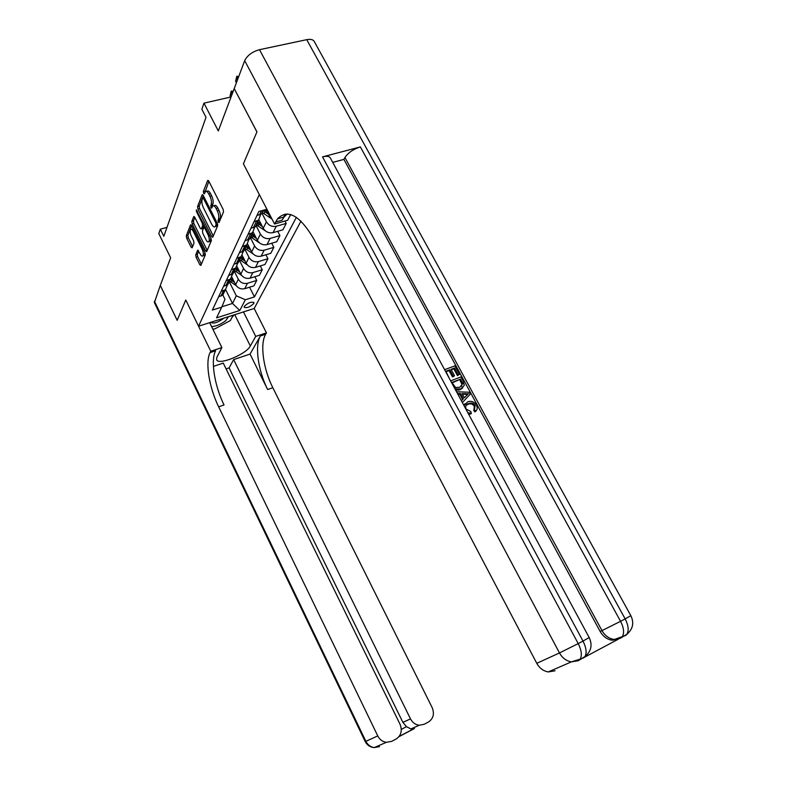 <?xml version="1.0" encoding="UTF-8"?>
<svg xmlns="http://www.w3.org/2000/svg" width="787" height="787" viewBox="0 0 787 787"><rect width="100%" height="100%" fill="white"/><g stroke="black" fill="none" stroke-linecap="round" stroke-linejoin="round"><path stroke-width="1.18" d="M218.176 222.15L219.022 222.554L223.508 211.959L223.134 209.362L208.791 181.099L207.601 180.587L203.371 191.546L203.636 193.336L204.394 193.818L205.299 191.753C206.273 190.808 207.434 191.556 208.781 193.995L209.962 196.317C211.408 199.534 211.811 202.269 211.172 204.531L210.886 207.689L211.654 208.191L212.559 206.194C213.552 205.23 214.733 205.987 216.11 208.476L217.291 210.818C218.747 214.054 219.15 216.789 218.491 219.012L218.176 222.15M253.817 303.418L253.965 302.533C251.073 301.588 247.836 302.887 244.265 306.438L244.137 307.304C247.02 308.248 250.246 306.96 253.817 303.418M195.727 254.85L196.101 257.211L199.8 264.678L200.833 265.416L205.318 254.87L204.954 252.47L191.556 225.564L190.543 224.856L186.293 235.805L186.667 238.166L191.103 247.118L192.107 247.836L193.995 243.183L193.622 240.792L191.398 236.326C190.12 233.355 189.854 231.093 190.602 229.529C191.349 228.82 192.254 229.45 193.327 231.427L202.131 249.115C203.4 252.066 203.666 254.309 202.928 255.854C202.151 256.582 201.226 255.932 200.134 253.906L197.635 250.246L195.727 254.85L197.34 254.388L197.704 256.739L201.383 264.166M234.182 88.646L218.294 130.947L203.961 103.156L201.856 109.236L206.017 117.322L163.814 236.316L160.322 229.184L158.797 233.591L170.651 257.821L160.302 285.386L177.183 320.299L185.771 300.004L198.56 326.202L259.317 194.566L243.409 163.834L274.565 224.01L277.516 218.855C287.688 208.545 299.808 215.274 313.856 239.041L536.773 663.313L559.478 652.944L244.688 60.668L234.211 88.577L256.946 131.862L243.409 163.834L256.916 131.921L234.231 88.626M211.683 236.523L212.775 237.251L217.645 225.8L217.271 223.272L203.233 195.442L202.161 194.743L197.547 206.617L197.93 209.106L211.683 236.523L213.297 236.07M211.359 240.635L206.686 251.614L205.623 250.886L192.185 223.931L191.812 221.501L193.73 216.582L194.763 217.281L200.252 228.26L201.295 228.968L202.653 225.662L202.279 223.193L196.524 211.703L196.317 209.863L210.985 238.166L211.359 240.635M300.988 221.117L254.181 308.504L198.56 326.202M266.921 209.244L258.834 211.506L212.342 310.088L221.737 307.146L224.974 299.316L222.849 295.036M296.365 217.33L254.467 296.886L245.328 299.758L239.799 310.481L216.553 317.85L221.737 307.146M167.001 227.354L160.322 229.184M231.063 96.949L203.961 103.156M225.584 289.547L232.499 303.438L236.307 295.804L229.224 281.648M254.86 276.729L256.729 280.438L253.935 285.858L244.727 288.691C240.842 289.488 237.822 288.15 235.657 284.707L231.968 277.339M256.729 280.438L247.472 283.281C243.557 284.068 240.507 282.72 238.323 279.247L234.241 271.122M260.3 265.917L262.258 269.754L259.366 275.352L250.04 278.195C246.095 278.982 243.026 277.624 240.822 274.132L237.044 266.636M262.258 269.754L252.863 272.607C248.889 273.394 245.8 272.017 243.577 268.495L239.415 260.271M265.917 254.762L267.954 258.736L264.963 264.511L255.509 267.364C251.515 268.141 248.397 266.763 246.154 263.212L242.268 255.549M267.954 258.736L258.431 261.589C254.398 262.366 251.26 260.969 248.997 257.398L244.767 249.056M271.712 243.222L273.837 247.354L270.758 253.316L261.166 256.168C257.113 256.946 253.945 255.539 251.663 251.938L247.649 244.059M273.837 247.354L264.176 250.207C260.094 250.984 256.906 249.558 254.604 245.938L250.286 237.477M277.703 231.299L279.926 235.588L276.729 241.747L267.009 244.609C262.897 245.377 259.68 243.94 257.359 240.291L253.198 232.165M279.926 235.588L270.128 238.441C265.986 239.209 262.74 237.753 260.399 234.083L255.991 225.505M284.973 221.029L286.212 223.419L282.917 229.794L273.05 232.647C268.879 233.414 265.613 231.949 263.242 228.25L258.913 219.829M286.212 223.419L276.276 226.263C272.066 227.03 268.77 225.544 266.38 221.816L261.894 213.12M271.8 218.668L269.331 215.786L266.075 209.49M221.895 306.763L232.499 303.438L239.799 310.481M289.114 217.478L290.797 214.556M249.577 287.196L254.467 296.886M263.773 210.129L261.53 213.877L256.916 215.559M260.704 214.379L258.569 220.094L253.994 221.767M257.467 220.714C258.028 223.203 257.349 225.2 255.421 226.695L250.876 228.368M254.693 227.148L252.558 232.696L248.053 234.369M251.574 233.277C252.076 235.687 251.387 237.615 249.518 239.081L245.042 240.753M248.889 239.484L246.754 244.875L242.307 246.538M245.878 245.396L243.813 251.043L239.405 252.706M243.272 251.397L241.147 256.641L236.759 258.303M240.36 257.123L238.304 262.612L233.955 264.265M237.831 262.917L235.716 268.023L231.398 269.685M235.028 268.465L232.972 273.797L228.683 275.45M232.568 274.063L230.473 279.041L226.203 280.693M229.863 279.434L227.807 284.628L223.577 286.271M227.473 284.855L225.387 289.705L221.186 291.347M224.856 290.059L222.81 295.115L218.629 296.758M236.307 295.804L245.328 299.758M219.652 221.078L220.193 218.54C220.852 216.317 220.449 213.582 219.002 210.355L217.291 210.818M213.838 205.85L214.251 205.732C215.254 204.768 216.435 205.525 217.812 208.014L219.002 210.355M206.568 191.418L207.001 191.31C207.975 190.356 209.135 191.103 210.483 193.533L211.664 195.865C213.11 199.081 213.513 201.816 212.874 204.069L212.333 206.558M208.88 181.266L205.073 192.136M203.312 195.599L199.219 206.174L199.593 208.653L213.316 236.002M216.091 224.698L215.835 222.928L203.538 198.531L202.79 198.049L202.161 199.613C201.561 201.846 201.964 204.531 203.38 207.679L211.713 224.256C213.08 226.745 214.251 227.512 215.245 226.567L216.091 224.698L217.635 224.265M215.677 226.44L217.182 225.633L215.5 226.105M217.674 224.482L217.182 225.633M207.227 250.364L193.818 223.478L192.185 223.931M194.842 217.448L193.445 221.058L193.818 223.478M202.446 228.525L204.374 224.974M205.968 239.71C207.079 241.757 208.034 242.406 208.84 241.648C209.617 240.035 209.352 237.733 208.043 234.713L204.866 228.358L203.715 227.787L202.436 230.945L202.81 233.385L205.968 239.71M209.076 241.196L210.493 241.176L210.847 237.881M205.466 227.158L204.167 227.541M198.708 251.053L197.34 254.388M203.164 255.382L204.551 255.382L204.895 252.352M193.189 228.85L191.507 229.283M191.635 225.721L187.896 235.352L188.27 237.713L192.648 246.538M238.451 77.274L236.926 77.618L235.588 81.218L236.395 82.753M235.588 81.218L236.808 76.231L238.717 76.555M237.743 79.153L236.808 76.231M232.883 92.099L231.388 92.433L230.089 95.916L230.67 97.037M230.089 95.916L231.28 91.046L233.159 91.371M232.185 93.958L231.28 91.046M272.066 219.17L262.219 212.431M267.295 211.851L264.491 209.922M263.133 210.513L268.574 214.31M267.029 231.939L256.306 224.836M261.186 224.256L257.762 221.796M257.192 222.977L262.405 226.626M259.848 243.163L250.591 236.828M255.293 236.248L251.997 233.887M251.456 235.028L256.454 238.53M211.605 326.644C216.346 326.221 221.058 324.234 225.741 320.683L228.564 316.659M211.034 322.237L211.083 322.385C213.415 323.86 217.281 322.749 222.691 319.069L223.567 318.243M233.08 315.223L230.375 320.555L214.713 328.936L212.765 329.005M473.961 410.106L474.325 406.387C473.056 404.311 471.344 403.485 469.2 403.918L466.17 405.226M464.005 405.639L467.704 401.823L469.16 401.409C472.22 400.996 474.64 402.265 476.42 405.226C477.67 407.666 477.443 409.663 475.722 411.237L474.453 409.643L475.082 405.649C473.813 403.574 472.102 402.747 469.947 403.18L468.639 403.544C465.934 404.429 465.087 406.289 466.12 409.132L470.803 411.463L471.374 413.342L470.616 414.07L468.511 413.982M463.74 405.138L464.989 403.701M475.378 411.562L474.964 411.965L473.685 410.371L474.453 409.643M457.493 393.559L460.533 393.598L463.346 398.802L461.389 400.78L462.599 399.54L459.795 394.346L457.906 394.326M444.606 369.683L454.886 365.857L459.49 374.337L457.463 375.596L453.784 368.808L451.285 369.742M459.49 374.337L458.191 374.819L454.512 368.031L451.059 369.319L454.493 375.665L453.755 376.432L452.466 376.924L449.033 370.588L446.081 371.69M583.62 657.283L581.308 658.955M584.377 657.322L618.513 639.093L612.217 640.234C607.141 639.477 603.108 636.545 600.147 631.449L601.986 630.603L344.942 157.518C348.159 152.717 353.304 149.176 360.367 146.913L322.513 156.879C326.91 155.816 329.566 156.269 330.471 158.217L589.188 637.559L583 641.071L322.513 156.879M332.724 162.388L343.909 159.407L600.147 631.449M462.776 387.873L460.002 389.772L455.663 390.175M285.228 214.015L283.654 217.114M274.565 224.01L287.678 220.262L290.649 214.517M244.688 60.668C247.325 55.375 252.263 51.716 259.503 49.689L306.733 39.665C310.826 38.897 313.393 39.606 314.416 41.8L630.84 615.67L625.163 618.897L306.733 39.665M555.051 670.78L548.254 671.931C543.345 671.065 539.518 668.193 536.773 663.313M343.909 159.407L344.942 157.518M275.558 222.032L282.1 220.163L284.087 216.996L287.285 213.926M454.493 375.665L453.194 376.147L449.761 369.811L445.855 371.267L449.456 378.665M449.761 369.811L449.033 370.588M453.194 376.147L452.466 376.924M454.512 368.031L453.784 368.808M458.191 374.819L457.463 375.596M450.636 380.859L460.916 376.963L463.159 381.095L464.31 385.355L460.749 389.014L454.965 388.886M451.886 382.443L455.584 387.509L459.844 387.293L462.726 383.692L460.543 379.157L451.886 382.443M460.749 389.014L460.002 389.772M460.543 379.157L452.102 382.846M461.487 386.427L461.989 384.45L459.805 379.924M462.726 383.692L461.989 384.45M461.871 381.606L461.133 382.364M456.519 391.769L469.19 392.221L470.242 394.149L462.363 402.58M465.904 393.657L462.117 393.618L464.36 397.779L468.422 393.687L462.53 394.376M460.533 393.598L459.795 394.346M463.346 398.802L462.599 399.54M464.36 397.769L467.675 394.435L465.156 394.405M468.422 393.687L467.675 394.435M468.639 403.544L467.891 404.282M475.082 405.649L474.325 406.387M475.722 411.237L474.964 411.965M471.374 413.342L467.862 412.772M154.4 302.611L160.282 285.425L177.164 320.339L185.771 300.004L210.778 351.248L210.099 352.586C205.004 362.177 209.155 387.558 218.658 406.849L377.76 735.904C379.688 739.603 382.541 741.748 386.328 742.328L391.68 741.354L396.077 739.042C401.183 735.579 402.501 730.67 400.052 724.306L223.252 363.092L213.415 366.398M209.657 322.67L221.885 347.579L216.956 357.121L216.573 359.639C218.107 365.807 246.301 354.347 250.335 345.995L255.726 336.413L266.439 332.881L265.662 334.229C259.769 343.909 263.281 368.916 272.823 387.696L432.161 707.602C434.631 713.848 433.381 718.659 428.433 722.023L424.154 724.276L419.274 725.24C415.418 724.758 412.496 722.633 410.489 718.875L233.641 359.6L229.096 367.893L402.895 722.377L410.489 718.875M221.885 347.579L210.778 351.248M226.095 368.906L229.096 367.893M250.05 354.081L260.369 335.98C254.545 345.65 258.116 370.697 267.659 389.526L250.05 354.081L233.641 359.6M243.478 311.918L255.726 336.413M254.181 308.504L266.439 332.881M401.321 729.382L406.466 726.686L402.895 722.377M210.099 352.586L215.618 350.756C210.434 360.367 214.526 385.709 224.029 404.951L218.658 406.849M406.466 726.686L410.903 728.929L414.454 728.526M234.113 314.889L231.88 317.584M253.227 254.034L245.062 248.426M249.587 247.856L246.42 245.583M245.898 246.685L250.709 250.05M247.295 264.865L239.71 259.651M244.068 259.08L241.029 256.896M240.517 257.969L245.141 261.205M241.678 275.44L234.526 270.521M238.727 269.961L235.864 267.914M235.303 268.888L239.76 272.017M236.287 285.73L229.509 281.057M233.552 280.506L230.945 278.647M230.257 279.474L234.546 282.484M235.657 284.707L238.323 279.247M240.822 274.132L243.577 268.495M246.154 263.212L248.997 257.398M251.663 251.938L254.604 245.938M257.359 240.291L260.399 234.083M263.242 228.25L266.38 221.816M269.331 215.786L269.803 214.812M259.533 214.821L261.451 210.768M253.453 227.64L256.582 221.029M273.05 232.647L276.276 226.263M247.58 240.015L250.6 233.631M267.009 244.609L270.128 238.441M241.904 251.978L244.826 245.81M261.166 256.168L264.176 250.207M236.415 263.537L239.248 257.575M255.509 267.364L258.431 261.589M231.103 274.722L233.847 268.947M250.04 278.195L252.863 272.607M225.967 285.543L228.624 279.956M244.727 288.691L247.472 283.281M220.99 296.03L223.557 290.619M220.193 218.54L218.491 219.012M217.812 208.014L216.11 208.476M212.313 205.446L210.621 205.909M212.874 204.069L211.172 204.531M211.664 195.865L209.962 196.317M210.483 193.533L208.781 193.995M205.063 191.093L203.371 191.546M208.28 180.41L207.601 180.587M219.612 219.898L217.92 220.37M199.593 208.653L197.93 209.106M199.219 206.174L197.547 206.617M202.721 194.743L202.072 194.91M216.946 222.623L215.835 222.928M204.65 198.235L203.538 198.531M207.207 250.433L205.623 250.886M193.445 221.058L191.812 221.501M194.241 216.573L193.651 216.74M203.026 228.368L201.383 228.83M204.315 225.2L202.653 225.662M203.341 222.898L202.279 223.193M197.586 211.418L196.524 211.703M209.106 234.408L208.043 234.713M205.919 228.063L204.866 228.358M198.108 250.217L197.567 250.374M203.135 248.82L202.131 249.115M194.34 231.142L193.327 231.427M192.589 246.695L191.103 247.118M188.27 237.713L186.667 238.166M187.896 235.352L186.293 235.805M191.025 224.846L190.454 225.003M201.354 264.225L199.8 264.678M197.704 256.739L196.101 257.211M265.475 210.631L266.016 209.499M263.97 213.769L264.885 211.851M259.484 223.115L260.025 221.983M258.028 226.144L258.913 224.285M253.689 235.185L254.201 234.123M252.283 238.107L253.148 236.316M259.503 49.689L578.209 643.589L583 641.071C586.295 647.671 586.954 652.836 584.987 656.555C591.214 651.341 592.621 645.025 589.207 637.598M360.367 146.913L620.559 621.317L625.163 618.897C628.439 625.34 629.029 630.426 626.924 634.174C632.955 629.059 634.263 622.901 630.859 615.709M612.217 640.234L622.34 636.614C624.435 632.876 623.845 627.77 620.559 621.317L601.986 630.603C604.957 635.709 609 638.651 614.096 639.418L620.392 638.267L626.924 634.174L624.957 635.827M626.009 635.188L628.056 633.269M548.254 671.931L571.372 661.877L580.226 659.103C582.173 655.374 581.504 650.21 578.209 643.589L559.478 652.944C562.351 658.001 566.315 660.972 571.372 661.877L578.366 660.706L584.987 656.555L583.118 658.168M584.023 657.627L586.541 655.296M466.681 395.448L465.934 396.195M260.369 335.98L265.662 334.229M267.659 389.526L272.823 387.696M414.228 728.644L398.97 736.662M154.39 301.126L365.876 741.324L377.76 735.904M365.876 741.324L365.227 741.58C367.165 745.25 370.165 747.247 374.228 747.591C370.529 747.02 367.745 744.935 365.876 741.324M377.317 746.243L379.462 746.627L374.228 747.591L386.328 742.328M234.752 314.692L250.335 345.995M248.092 246.852L248.564 245.859M246.725 249.686L247.561 247.954M242.662 258.146L243.114 257.211M241.343 260.9L242.15 259.218M237.418 269.085L237.841 268.2M236.139 271.751L236.917 270.118M232.332 279.69L232.726 278.854M231.093 282.267L231.85 280.684M261.53 213.877L263.252 210.267M255.421 226.695L258.569 220.094M249.518 239.081L252.558 232.696M243.813 251.043L246.754 244.875M238.304 262.612L241.147 256.641M232.972 273.797L235.716 268.023M227.807 284.628L230.473 279.041M222.81 295.115L225.387 289.705M204.335 197.635L203.056 197.97M216.927 226.095L215.245 226.567M202.948 228.505L201.295 228.968M210.493 241.176L208.84 241.648M204.551 255.382L202.928 255.854M210.591 322.375L209.922 323.221M284.087 216.996L277.516 218.855M458.526 390.204L459.264 389.447M469.2 403.918L469.947 403.18M410.903 728.929L419.274 725.24M154.331 302.474L365.227 741.59M399.117 736.475L413.49 728.919"/></g></svg>

